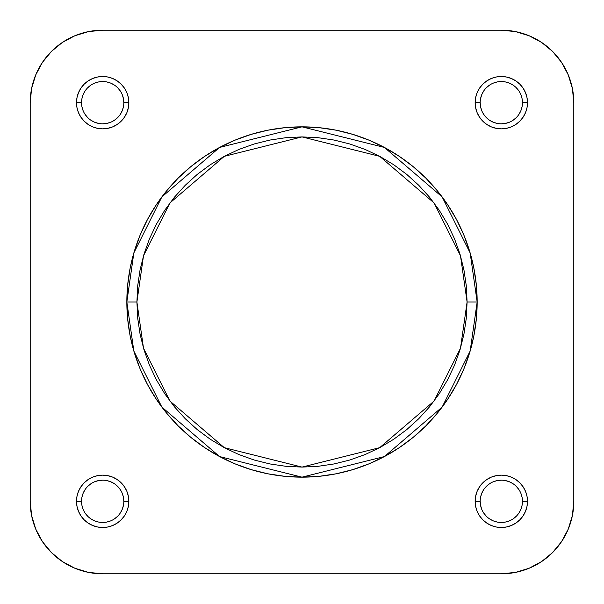<?xml version="1.0" encoding="UTF-8"?>
<svg xmlns="http://www.w3.org/2000/svg" width="604" height="604" viewBox="0 0 604 604"><rect width="100%" height="100%" fill="white"/><g stroke="black" fill="none" stroke-linecap="round" stroke-linejoin="round"><path stroke-width="0.91" d="M480.18 501.32L475.144 501.32A26.176 26.176 0 0 1 501.32 475.144A26.176 26.176 0 0 1 527.496 501.32L526.99 496.216L525.503 491.301L523.079 486.779L519.825 482.815L515.861 479.561L511.339 477.137L506.424 475.65L501.32 475.144L496.216 475.65L491.301 477.137L486.779 479.561L482.815 482.815L479.561 486.779L477.137 491.301L475.65 496.216L475.144 501.32L475.65 506.424L477.137 511.339L479.561 515.861L482.815 519.825L486.779 523.079L491.301 525.503L496.216 526.99L501.32 527.496L506.424 526.99L511.339 525.503L515.861 523.079L519.825 519.825L523.079 515.861L525.503 511.339L526.99 506.424L527.496 501.32L522.46 501.32A21.14 21.14 0 0 0 501.32 480.18A21.14 21.14 0 0 0 480.18 501.32A21.14 21.14 0 0 0 501.32 522.46A21.14 21.14 0 0 0 522.46 501.32L527.496 501.32A26.176 26.176 0 0 1 501.32 527.496A26.176 26.176 0 0 1 475.144 501.32L480.18 501.32A21.14 21.14 0 0 1 501.32 480.18A21.14 21.14 0 0 1 522.46 501.32A21.14 21.14 0 0 1 501.32 522.46A21.14 21.14 0 0 1 480.18 501.32L480.588 505.442L481.788 509.414M81.54 501.32L76.504 501.32A26.176 26.176 0 0 1 102.68 475.144A26.176 26.176 0 0 1 128.856 501.32L128.35 496.216L126.863 491.301L124.439 486.779L121.185 482.815L117.221 479.561L112.699 477.137L107.784 475.65L102.68 475.144L97.576 475.65L92.661 477.137L88.139 479.561L84.175 482.815L80.921 486.779L78.497 491.301L77.01 496.216L76.504 501.32L77.01 506.424L78.497 511.339L80.921 515.861L84.175 519.825L88.139 523.079L92.661 525.503L97.576 526.99L102.68 527.496L107.784 526.99L112.699 525.503L117.221 523.079L121.185 519.825L124.439 515.861L126.863 511.339L128.35 506.424L128.856 501.32L123.82 501.32A21.14 21.14 0 0 0 102.68 480.18A21.14 21.14 0 0 0 81.54 501.32A21.14 21.14 0 0 0 102.68 522.46A21.14 21.14 0 0 0 123.82 501.32L128.856 501.32A26.176 26.176 0 0 1 102.68 527.496A26.176 26.176 0 0 1 76.504 501.32L81.54 501.32A21.14 21.14 0 0 1 102.68 480.18A21.14 21.14 0 0 1 123.82 501.32A21.14 21.14 0 0 1 102.68 522.46A21.14 21.14 0 0 1 81.54 501.32L81.948 505.442L83.148 509.414M480.18 102.68L475.144 102.68A26.176 26.176 0 0 1 501.32 76.504A26.176 26.176 0 0 1 527.496 102.68L526.99 97.576L525.503 92.661L523.079 88.139L519.825 84.175L515.861 80.921L511.339 78.497L506.424 77.01L501.32 76.504L496.216 77.01L491.301 78.497L486.779 80.921L482.815 84.175L479.561 88.139L477.137 92.661L475.65 97.576L475.144 102.68L475.65 107.784L477.137 112.699L479.561 117.221L482.815 121.185L486.779 124.439L491.301 126.863L496.216 128.35L501.32 128.856L506.424 128.35L511.339 126.863L515.861 124.439L519.825 121.185L523.079 117.221L525.503 112.699L526.99 107.784L527.496 102.68L522.46 102.68A21.14 21.14 0 0 0 501.32 81.54A21.14 21.14 0 0 0 480.18 102.68A21.14 21.14 0 0 0 501.32 123.82A21.14 21.14 0 0 0 522.46 102.68L527.496 102.68A26.176 26.176 0 0 1 501.32 128.856A26.176 26.176 0 0 1 475.144 102.68L480.18 102.68A21.14 21.14 0 0 1 501.32 81.54A21.14 21.14 0 0 1 522.46 102.68A21.14 21.14 0 0 1 501.32 123.82A21.14 21.14 0 0 1 480.18 102.68L480.588 106.802L481.788 110.774M81.54 102.68L76.504 102.68A26.176 26.176 0 0 1 102.68 76.504A26.176 26.176 0 0 1 128.856 102.68L128.35 97.576L126.863 92.661L124.439 88.139L121.185 84.175L117.221 80.921L112.699 78.497L107.784 77.01L102.68 76.504L97.576 77.01L92.661 78.497L88.139 80.921L84.175 84.175L80.921 88.139L78.497 92.661L77.01 97.576L76.504 102.68L77.01 107.784L78.497 112.699L80.921 117.221L84.175 121.185L88.139 124.439L92.661 126.863L97.576 128.35L102.68 128.856L107.784 128.35L112.699 126.863L117.221 124.439L121.185 121.185L124.439 117.221L126.863 112.699L128.35 107.784L128.856 102.68L123.82 102.68A21.14 21.14 0 0 0 102.68 81.54A21.14 21.14 0 0 0 81.54 102.68A21.14 21.14 0 0 0 102.68 123.82A21.14 21.14 0 0 0 123.82 102.68L128.856 102.68A26.176 26.176 0 0 1 102.68 128.856A26.176 26.176 0 0 1 76.504 102.68L81.54 102.68A21.14 21.14 0 0 1 102.68 81.54A21.14 21.14 0 0 1 123.82 102.68A21.14 21.14 0 0 1 102.68 123.82A21.14 21.14 0 0 1 81.54 102.68L81.948 106.802L83.148 110.774M136.904 302L143.51 255.771L169.928 202.944L224.311 156.33L302 136.904L379.69 156.33L434.072 202.944L460.49 255.771L467.096 302L477.16 302L470.154 252.955L442.128 196.904L384.431 147.444L302 126.84L219.569 147.444L161.872 196.904L133.846 252.955L126.84 302L136.904 302L137.704 285.82L140.075 269.792L144.016 254.073L149.475 238.822L156.398 224.175L164.733 210.283L174.382 197.266L185.262 185.262L197.266 174.382L210.283 164.733L224.175 156.398L238.822 149.475L254.073 144.016L269.792 140.075L285.82 137.704L302 136.904L318.18 137.704L334.208 140.075L349.927 144.016L365.178 149.475L379.825 156.398L393.717 164.733L406.734 174.382L418.738 185.262L429.618 197.266L439.267 210.283L447.602 224.175L454.525 238.822L459.984 254.073L463.925 269.792L466.296 285.82L467.096 302L466.296 318.18L463.925 334.208L459.984 349.927L454.525 365.178L447.602 379.825L439.267 393.717L429.618 406.734L418.738 418.738L406.734 429.618L393.717 439.267L379.825 447.602L365.178 454.525L349.927 459.984L334.208 463.925L318.18 466.296L302 467.096L285.82 466.296L269.792 463.925L254.073 459.984L238.822 454.525L224.175 447.602L210.283 439.267L197.266 429.618L185.262 418.738L174.382 406.734L164.733 393.717L156.398 379.825L149.475 365.178L144.016 349.927L140.075 334.208L137.704 318.18L136.904 302L126.84 302A175.16 175.16 0 0 1 302 126.84A175.16 175.16 0 0 1 477.16 302A175.16 175.16 0 0 1 302 477.16A175.16 175.16 0 0 1 126.84 302L127.686 319.169L130.207 336.171L134.382 352.849L140.173 369.029L147.519 384.567L156.361 399.312L166.598 413.121L178.142 425.858L190.879 437.402L204.688 447.639L219.433 456.481L234.971 463.827L251.151 469.618L267.829 473.793L284.831 476.314L302 477.16L319.169 476.314L336.171 473.793L352.849 469.618L369.029 463.827L384.567 456.481L399.312 447.639L413.121 437.402L425.858 425.858L437.402 413.121L447.639 399.312L456.481 384.567L463.827 369.029L469.618 352.849L473.793 336.171L476.314 319.169L477.16 302L476.314 284.831L473.793 267.829L469.618 251.151L463.827 234.971L456.481 219.433L447.639 204.688L437.402 190.879L425.858 178.142L413.121 166.598L399.312 156.361L384.567 147.519L369.029 140.173L352.849 134.382L336.171 130.207L319.169 127.686L302 126.84L284.831 127.686L267.829 130.207L251.151 134.382L234.971 140.173L219.433 147.519L204.688 156.361L190.879 166.598L178.142 178.142L166.598 190.879L156.361 204.688L147.519 219.433L140.173 234.971L134.382 251.151L130.207 267.829L127.686 284.831L126.84 302L133.846 351.045L161.872 407.096L219.569 456.556L302 477.16L384.431 456.556L442.128 407.096L470.154 351.045L477.16 302L467.096 302L460.49 348.229L434.072 401.056L379.69 447.67L302 467.096L224.311 447.67L169.928 401.056L143.51 348.229L136.904 302M515.461 572.411L501.32 573.8L515.461 572.411L501.32 573.8L102.68 573.8L501.32 573.8A72.48 72.48 0 0 0 573.8 501.32L573.8 102.68L572.411 88.539L568.281 74.941L572.411 88.539L573.8 102.68L573.8 501.32L572.411 515.461L568.281 529.059L572.411 515.461L568.281 529.059L561.584 541.584L552.569 552.569L541.584 561.584L529.059 568.281L515.461 572.411L529.059 568.281L515.461 572.411L501.32 573.8L515.461 572.411L529.059 568.281M572.411 88.539L573.8 102.68A72.48 72.48 0 0 0 501.32 30.2L102.68 30.2L88.539 31.589L102.68 30.2L501.32 30.2L515.461 31.589L529.059 35.719L515.461 31.589L529.059 35.719L541.584 42.416L552.569 51.431L561.584 62.416L568.281 74.941L572.411 88.539L568.281 74.941M88.539 31.589L74.941 35.719L88.539 31.589L74.941 35.719L88.539 31.589L74.941 35.719L88.539 31.589L74.941 35.719L88.539 31.589L102.68 30.2A72.48 72.48 0 0 0 30.2 102.68L31.589 88.539L35.719 74.941L31.589 88.539L35.719 74.941L42.416 62.416L51.431 51.431L62.416 42.416L74.941 35.719M102.68 573.8L88.539 572.411L74.941 568.281L88.539 572.411L74.941 568.281L88.539 572.411L74.941 568.281L88.539 572.411L102.68 573.8L88.539 572.411L74.941 568.281L88.539 572.411L102.68 573.8A72.48 72.48 0 0 1 30.2 501.32L31.589 515.461L35.719 529.059L31.589 515.461L30.2 501.32L30.2 102.68L31.589 88.539L35.719 74.941M74.941 568.281L62.416 561.584L51.431 552.569L42.416 541.584L35.719 529.059L31.589 515.461L35.719 529.059M31.589 515.461L30.2 501.32L31.589 515.461L30.2 501.32L30.2 102.68L31.589 88.539L30.2 102.68M123.82 102.68L123.412 98.558L122.212 94.586M120.256 90.932L117.629 87.731M114.428 85.104L110.774 83.148L106.802 81.948M102.68 81.54L98.558 81.948L94.586 83.148M90.932 85.104L87.731 87.731M85.104 90.932L83.148 94.586L81.948 98.558M85.104 114.428L87.731 117.629M90.932 120.256L94.586 122.212L98.558 123.412M102.68 123.82L106.802 123.412L110.774 122.212M114.428 120.256L117.629 117.629M120.256 114.428L122.212 110.774L123.412 106.802M522.46 102.68L522.052 98.558L520.852 94.586M518.896 90.932L516.269 87.731M513.068 85.104L509.414 83.148L505.442 81.948M501.32 81.54L497.198 81.948L493.226 83.148M489.572 85.104L486.371 87.731M483.744 90.932L481.788 94.586L480.588 98.558M483.744 114.428L486.371 117.629M489.572 120.256L493.226 122.212L497.198 123.412M501.32 123.82L505.442 123.412L509.414 122.212M513.068 120.256L516.269 117.629M518.896 114.428L520.852 110.774L522.052 106.802M522.46 501.32L522.052 497.198L520.852 493.226M518.896 489.572L516.269 486.371M513.068 483.744L509.414 481.788L505.442 480.588M501.32 480.18L497.198 480.588L493.226 481.788M489.572 483.744L486.371 486.371M483.744 489.572L481.788 493.226L480.588 497.198M483.744 513.068L486.371 516.269M489.572 518.896L493.226 520.852L497.198 522.052M501.32 522.46L505.442 522.052L509.414 520.852M513.068 518.896L516.269 516.269M518.896 513.068L520.852 509.414L522.052 505.442M123.82 501.32L123.412 497.198L122.212 493.226M120.256 489.572L117.629 486.371M114.428 483.744L110.774 481.788L106.802 480.588M102.68 480.18L98.558 480.588L94.586 481.788M90.932 483.744L87.731 486.371M85.104 489.572L83.148 493.226L81.948 497.198M85.104 513.068L87.731 516.269M90.932 518.896L94.586 520.852L98.558 522.052M102.68 522.46L106.802 522.052L110.774 520.852M114.428 518.896L117.629 516.269M120.256 513.068L122.212 509.414L123.412 505.442M501.32 30.2L515.461 31.589L501.32 30.2L515.461 31.589L529.059 35.719M573.8 501.32L572.411 515.461L573.8 501.32L572.411 515.461L568.281 529.059"/></g></svg>
